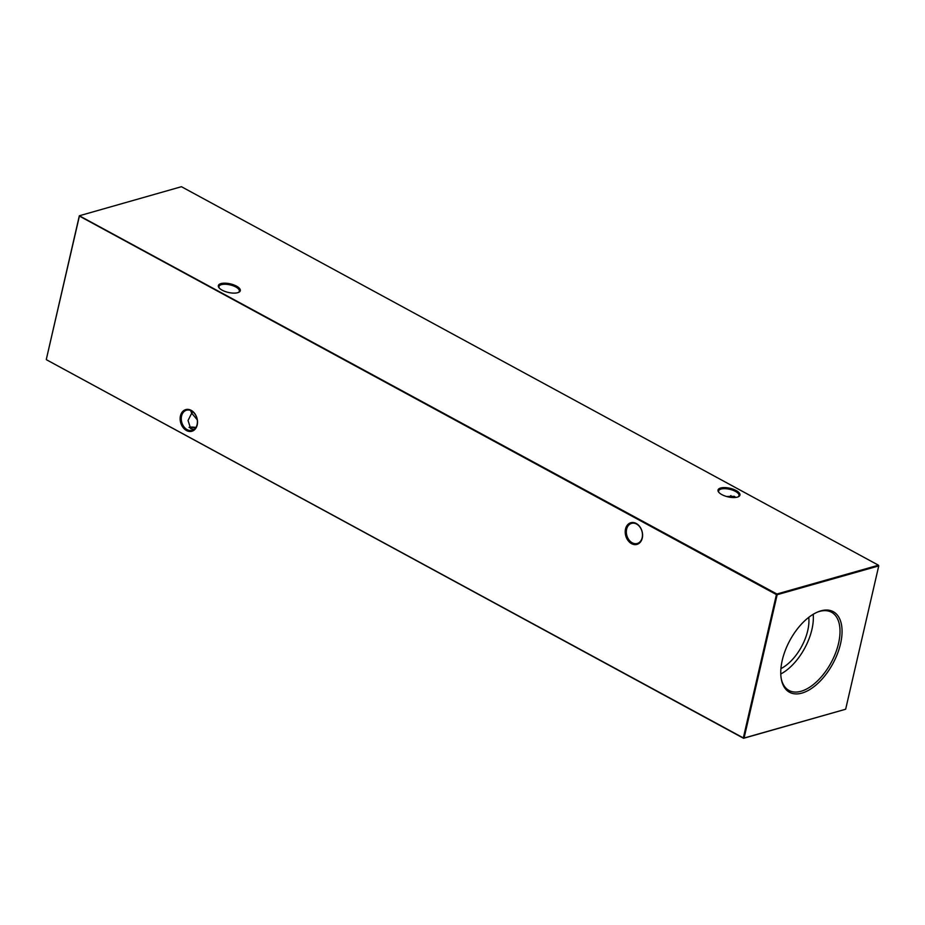 <?xml version="1.0" encoding="UTF-8"?>
<svg xmlns="http://www.w3.org/2000/svg" width="925" height="925" viewBox="0 0 925 925"><rect width="100%" height="100%" fill="white"/><g stroke="black" fill="none" stroke-linecap="round" stroke-linejoin="round"><path stroke-width="1.39" d="M729.374 497.13A10.452 7.851 74.2 0 1 730.935 495.569M180.456 415.88A11.262 8.452 74.2 0 1 191.163 410.33A11.262 8.452 74.2 0 1 197.21 424.968A11.262 8.452 74.2 0 1 186.503 430.53A11.262 8.452 74.2 0 1 180.456 415.88M197.117 424.506A10.452 7.851 -105.8 0 0 194.793 413.822A10.452 7.851 -105.8 0 0 186.492 410.214A10.452 7.851 -105.8 0 0 181.566 416.053A10.452 7.851 -105.8 0 0 183.902 426.737A10.452 7.851 -105.8 0 0 192.192 430.345A10.452 7.851 -105.8 0 0 197.117 424.506M625.52 529.019A11.262 8.452 74.2 0 1 636.227 523.469A11.262 8.452 74.2 0 1 642.274 538.119A11.262 8.452 74.2 0 1 631.567 543.669A11.262 8.452 74.2 0 1 625.52 529.019M642.181 537.645A10.452 7.851 -105.8 0 0 639.857 526.961A10.452 7.851 -105.8 0 0 631.555 523.365A10.452 7.851 -105.8 0 0 626.63 529.204A10.452 7.851 -105.8 0 0 628.965 539.876A10.452 7.851 -105.8 0 0 637.256 543.484A10.452 7.851 -105.8 0 0 642.181 537.645M737.364 497.118A11.262 4.405 -167 0 1 718.632 492.088A11.262 4.405 -167 0 1 720.61 488.018A11.262 4.405 -167 0 1 735.363 490.134A11.262 4.405 -167 0 1 738.497 496.679A11.262 4.405 -167 0 1 737.364 497.118M738.034 496.887A10.452 4.082 13 0 0 739.006 495.638A10.452 4.082 13 0 0 735.468 491.406A10.452 4.082 13 0 0 721.038 489.059A10.452 4.082 13 0 0 718.632 490.932A10.452 4.082 13 0 0 718.956 492.482M237.702 292.693A11.262 4.405 -167 0 1 218.971 287.675A11.262 4.405 -167 0 1 220.948 283.605A11.262 4.405 -167 0 1 235.713 285.721A11.262 4.405 -167 0 1 238.847 292.265A11.262 4.405 -167 0 1 237.702 292.693M238.384 292.462A10.452 4.082 13 0 0 239.344 291.225A10.452 4.082 13 0 0 235.806 286.981A10.452 4.082 13 0 0 221.387 284.646A10.452 4.082 13 0 0 218.971 286.519A10.452 4.082 13 0 0 219.294 288.057M735.733 497.43L734.323 496.332L726.611 496.494M194.065 429.431L190.677 428.668L188.041 420.482L191.706 413.186L190.55 410.457M840.559 643.707A45.845 24.432 118.5 0 0 817.966 611.876A45.845 24.432 118.5 0 0 782.261 660.242A45.845 24.432 118.5 0 0 781.347 679.308A45.845 24.432 118.5 0 0 809.606 689.668A45.845 24.432 118.5 0 0 840.559 643.707M781.22 678.58A44.504 23.715 118.5 0 0 788.632 690.247A44.504 23.715 118.5 0 0 838.559 643.326A44.504 23.715 118.5 0 0 831.112 612.038A44.504 23.715 118.5 0 0 817.295 612.165M780.781 673.99A43.463 23.16 118.5 0 0 811.93 629.416A43.463 23.16 118.5 0 0 813.202 614.293M780.931 668.625A36.861 19.645 118.5 0 0 807.733 630.607A36.861 19.645 118.5 0 0 808.774 617.345M192.874 411.81L191.706 413.186L197.256 419.811M845.658 709.232L878.75 565.915L777.162 594.706L744.07 738.034L845.658 709.232L743.561 738.3L46.539 359.79L743.33 737.919L776.422 594.59L79.4 216.08L46.308 359.397L79.342 215.768L776.873 594.012L878.461 565.21L181.439 186.7L79.342 215.768M195.626 427.87A11.262 4.405 13 0 0 189.267 427.57M189.07 427.327A10.452 4.082 -167 0 1 195.892 427.477M776.873 594.012L776.422 594.59L777.162 594.706L776.873 594.012M744.07 738.034L743.33 737.919L744.07 738.034"/></g></svg>
